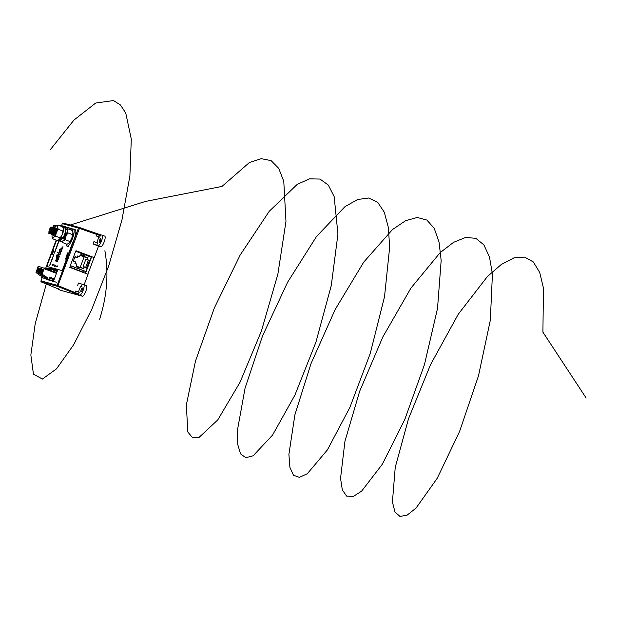 <?xml version="1.0" encoding="UTF-8"?>
<svg xmlns="http://www.w3.org/2000/svg" width="617" height="617" viewBox="0 0 617 617"><rect width="100%" height="100%" fill="white"/><g stroke="black" fill="none" stroke-linecap="round" stroke-linejoin="round"><path stroke-width="0.93" d="M96.082 235.879L96.638 234.391L100.293 235.686L99.738 237.175L96.082 235.879L99.738 237.175M78.66 293.854L75.004 292.558L75.559 291.07L79.215 292.365L78.297 294.741L57.628 286.404L79.454 228.398L96.638 234.391L96.707 233.504L100.594 234.784L100.293 235.686M74.464 293.314L75.004 292.558L57.165 285.293L78.459 228.043L62.309 223.655L61.561 225.645L62.302 223.662A0.872 0.841 -74.8 0 1 63.374 223.123L79.416 227.488M58.006 288.579L59.803 289.651M59.147 289.334L58.345 289.319L60.944 290.391L82.323 296.206A5.684 1.55 -69.2 0 0 85.794 291.34A5.684 1.55 -69.2 0 0 86.318 285.555A5.684 1.55 -69.2 0 0 86.287 285.548L83.696 284.645A5.607 1.527 -69.2 0 0 83.642 284.622L82.231 284.244L81.344 286.627L80.519 286.404L78.398 292.103M80.974 291.795A2.044 0.555 -69.2 0 0 82.215 290.052A2.044 0.555 -69.2 0 0 82.408 287.969A2.044 0.555 -69.2 0 0 82.4 287.969A2.044 0.555 -69.2 0 0 81.159 289.705A2.044 0.555 -69.2 0 0 80.958 291.787A2.044 0.555 -69.2 0 0 80.974 291.795M99.368 242.342A2.044 0.555 -69.2 0 0 100.61 240.599A2.044 0.555 -69.2 0 0 100.802 238.524A2.044 0.555 -69.2 0 0 100.787 238.517A2.044 0.555 -69.2 0 0 99.545 240.26A2.044 0.555 -69.2 0 0 99.352 242.334A2.044 0.555 -69.2 0 0 99.368 242.342M75.783 251.304L76.007 250.71L94.239 257.628L98.504 246.152L100.718 246.754A5.684 1.55 -69.2 0 0 104.18 241.887A5.684 1.55 -69.2 0 0 104.705 236.11A5.684 1.55 -69.2 0 0 104.682 236.095L102.083 235.193A5.607 1.527 -69.2 0 0 102.029 235.17L100.594 234.784M94.239 257.628L91.47 256.626L91.254 257.204M84.136 284.792L88.038 274.295L69.806 267.377L70.446 265.649M93.09 243.931L93.946 241.617L97.602 242.913L96.715 245.304L93.09 243.931L98.504 246.152M96.792 242.651L98.913 236.951M81.344 286.627L80.519 286.404M78.297 294.741L79.732 295.134A5.607 1.527 -69.2 0 0 83.148 290.329A5.607 1.527 -69.2 0 0 83.665 284.63L86.318 285.555M58.052 288.856L41.47 282.008L58.052 288.856M72.929 229.046L68.333 227.627M53.579 281.074L57.643 270.146L51.088 268.364L50.941 268.757M47.656 279.462L48.812 279.779M49.198 279.887L50.355 280.195M50.741 280.303L51.897 280.619M57.936 288.81A5.607 1.527 -69.2 0 0 58.299 289.304A5.607 1.527 -69.2 0 0 58.345 289.319M96.715 245.304L98.118 245.682A5.607 1.527 -69.2 0 0 101.543 240.885A5.607 1.527 -69.2 0 0 102.06 235.185L104.705 236.11M77.688 285.332L78.552 283.018L82.231 284.244M70.693 228.529L72.775 229.092M53.378 269.452L57.558 270.377M88.987 255.708L91.123 256.518M98.311 234.051A3.208 2.237 4.8 0 1 96.815 233.804L96.738 233.519M96.815 233.804L79.539 227.519M53.448 269.259L51.088 268.364M56.533 240.26L46.792 266.444L62.209 270.632L72.675 242.489A9.108 2.483 -69.2 0 0 75.613 230.21A9.108 2.483 -69.2 0 0 75.127 229.701L73.423 229.054A9.108 2.483 -69.2 0 0 71.433 230.172M66.204 243.939A9.108 2.483 -69.2 0 0 66.466 245.589A9.108 2.483 -69.2 0 0 66.944 246.09A9.108 2.483 -69.2 0 0 72.073 239.543A9.108 2.483 -69.2 0 0 73.909 229.563A9.108 2.483 -69.2 0 0 73.423 229.054M52.298 228.267L51.404 232.324L49.954 233.774L50.864 232.817A3.648 0.995 110.8 0 1 49.792 233.712L49.507 232.362M52.206 227.411L53.162 227.203L53.602 228.352L53.185 230.881L51.18 234.244M49.823 233.689L49.807 232.516M52.923 227.118C53.61 229.678 53.008 232.046 51.103 234.213L50.956 232.956M51.998 230.048L52.507 229.146M53.563 227.874L54.473 227.696L54.913 228.853L54.497 231.383L52.491 234.738M51.149 234.213L51.196 232.663M52.214 230.01L52.468 229.547M54.234 227.619C54.921 230.18 54.319 232.547 52.414 234.707L52.268 233.45M53.232 230.704L53.818 229.64M54.874 228.375L55.615 228.136L56.062 229.285L54.489 234.499M52.46 234.707L52.507 233.157M53.525 230.503L53.779 230.041M61.399 237.961L61.415 237.129M61.538 237.884L61.577 237.19M55.715 228.174L56.224 229.354L55.723 232.139M63.644 227.596L63.042 227.758L63.898 230.079L61.222 237.059L63.775 230.665L63.644 227.596L65.61 228.344L65.741 231.414L63.189 237.807L61.106 236.889M61.214 237.036L60.651 237.692M65.217 233.295L64.153 237.082M65.394 232.732L64.315 237.144M50.918 227.519A2.553 0.694 -69.2 0 0 50.733 227.557A2.553 0.694 -69.2 0 0 49.399 229.671A2.553 0.694 -69.2 0 0 48.998 232.131A2.553 0.694 -69.2 0 0 49.183 232.308A2.553 0.694 -69.2 0 0 50.748 230.025A2.553 0.694 -69.2 0 0 50.918 227.519M50.864 232.817L52.298 227.881L51.836 227.079L51.265 227.357M49.105 232.285L49.638 232.462M49.337 232.663L51.126 229.262L49.792 233.712M50.401 231.159L49.676 232.424M53.594 228.699L53.401 231.028L51.62 234.082M54.905 229.192L54.712 231.522L52.931 234.583M56.216 229.694L56.286 230.249M65.394 233.18L64.554 237.229M51.126 229.262L49.553 232.547M52.306 227.982L52.252 230.588L50.864 233.049M52.167 229.339L52.522 228.884M53.602 228.467L53.563 231.09L52.175 233.542M54.928 228.976L54.874 231.583L53.486 234.044M65.402 232.948L64.97 236.751M63.682 236.897L64.716 237.29A3.702 1.01 -69.2 0 0 66.065 232.609A3.702 1.01 -69.2 0 0 65.98 232.177A3.702 1.01 -69.2 0 0 65.626 231.915M65.572 232.123L66.027 232.308M62.733 241.532L62.317 242.458L67.029 244.247L68.996 243.083L71.78 238.285L72.968 232.779L72.32 230.503L67.608 228.714L67.23 230.596L67.878 232.864L66.042 236.103L65.232 239.735L63.89 240.422M65.641 229.886L67.608 228.714M72.59 234.653L67.878 232.864M69.011 243.067L69.011 243.067A6.378 1.743 -69.2 0 1 68.996 243.083L69.011 243.067A6.378 1.743 -69.2 0 0 71.78 238.285A6.378 1.743 -69.2 0 0 72.968 232.779L72.96 232.678A6.378 1.743 -69.2 0 0 72.953 232.624M69.945 241.525L65.232 239.735M62.317 242.458L62.055 241.833M64.901 238.594A6.378 1.743 -69.2 0 0 66.042 236.103A6.378 1.743 -69.2 0 0 67.23 230.596A6.378 1.743 -69.2 0 0 65.996 229.593M58.924 239.758L59.81 241.093L62.919 237.707M60.543 237.869L62.093 237.391M59.648 241.054L61.777 241.841L64.947 238.902L62.98 238.154L59.001 240.136M64.716 237.29L64.947 238.902M53.185 234.337A3.702 1.01 -69.2 0 0 53.185 234.483A3.702 1.01 -69.2 0 0 53.81 235.146A3.702 1.01 -69.2 0 0 55.569 232.532A3.702 1.01 -69.2 0 0 56.417 228.961A3.702 1.01 -69.2 0 0 56.332 228.506A3.702 1.01 -69.2 0 0 55.892 228.259M54.389 232.971L54.79 231.892M55.144 229.802L54.782 230.187M52.646 238.779L57.358 240.576L59.317 239.442L62.101 234.684L63.32 229.146L62.695 226.848L57.983 225.058L57.582 226.963L58.214 229.262L56.363 232.501L55.545 236.126L53.586 237.26L52.646 238.779L52.021 236.481A6.378 1.743 -69.2 0 0 52.029 236.612A6.378 1.743 -69.2 0 0 53.586 237.26A6.378 1.743 -69.2 0 0 56.363 232.501A6.378 1.743 -69.2 0 0 57.582 226.963A6.378 1.743 -69.2 0 0 56.016 226.184L57.983 225.058M55.977 226.223L56.016 226.184A6.378 1.743 -69.2 0 0 55.977 226.223A6.378 1.743 -69.2 0 0 54.705 227.904M62.926 231.059L58.214 229.262M59.363 239.404L59.363 239.404A6.378 1.743 -69.2 0 1 59.317 239.442L59.363 239.404A6.378 1.743 -69.2 0 0 62.101 234.684A6.378 1.743 -69.2 0 0 63.32 229.146L63.312 229.007A6.378 1.743 -69.2 0 0 63.304 228.953M60.258 237.923L55.545 236.126M52.206 234.421A6.378 1.743 -69.2 0 0 52.021 236.481M54.635 228.028A6.378 1.743 -69.2 0 0 53.702 229.84M85.493 273.323L91.678 256.68M85.285 273.246L85.925 271.526M87.869 274.226L94.062 257.582M84.945 273.123L85.578 271.434M90.923 257.065L91.146 256.456M60.605 226.053L60.828 225.444L63.913 226.285L63.605 227.102L63.913 226.285L72.513 229.215M62.895 227.349L66.651 228.051L66.998 227.118M62.695 226.848L65.525 227.619M43.198 269.12A2.19 0.594 -69.2 0 0 41.863 270.986A2.19 0.594 -69.2 0 0 41.655 273.215A2.19 0.594 -69.2 0 0 41.671 273.223A2.19 0.594 -69.2 0 0 42.997 271.357A2.19 0.594 -69.2 0 0 43.213 269.128A2.19 0.594 -69.2 0 0 43.198 269.12M40.128 272.799A2.19 0.594 110.8 0 1 40.113 272.799A2.19 0.594 110.8 0 1 40.321 270.57A2.19 0.594 110.8 0 1 41.655 268.703A2.19 0.594 110.8 0 1 41.671 268.711A2.19 0.594 110.8 0 1 41.455 270.94A2.19 0.594 110.8 0 1 40.128 272.799M44.331 268.002L42.149 274.21L39.072 273.37L41.108 267.878L39.072 273.37L35.987 272.529L38.161 266.328L41.246 267.169L41.108 267.878L41.246 267.169L50.1 270.2L53.957 269.575L50.27 269.991L53.047 269.328L51.242 269.459L52.005 269.043L48.226 269.436L51.905 269.058M51.504 268.904L47.308 269.135M50.895 280.527L46.622 278.776L52.052 280.843M53.594 281.259L47.008 278.884L52.437 280.951M42.149 274.21L48.049 278.074L47.702 279L56.301 282.27M47.702 279L44.617 278.167L53.216 281.437L41.532 277.326L50.139 280.596M47.632 269.259L50.872 268.734L47.632 269.259M46.923 277.642L43.838 276.802L39.072 273.37L44.964 277.234L44.617 278.167L44.964 277.234L41.879 276.393L41.532 277.326M53.34 271.31L53.748 270.223L53.34 271.31L56.725 272.606M57.373 270.871L53.957 269.575M56.641 272.837L44.277 268.14M53.448 269.482L53.047 269.328M48.049 278.074L41.879 276.393M53.987 279.971L49.229 277.943L49.753 277.11L54.396 278.876M56.44 273.377L44.193 268.719M49.345 278.205L49.753 277.11M53.748 270.223L57.134 271.511M42.141 272.938A2.159 0.586 110.8 0 1 42.989 270.238L43.298 270.354M42.874 271.681L42.989 270.238M41.848 269.243A2.159 0.586 -69.2 0 0 40.668 271.92L40.946 272.028M41.555 270.67L40.668 271.92M75.667 251.266L70.33 265.603L85.871 271.519L91.193 257.166L75.667 251.266M85.871 271.519L84.182 271.01M69.898 267.13L82.516 271.881A0.44 0.424 105.2 0 0 83.064 271.619L83.418 270.662L70.423 265.719M86.65 267.778L84.159 266.837L86.627 268.071L89.527 260.258L86.858 259.564L89.527 260.258M74.873 256.95L77.372 257.628L75.066 256.425L73.246 261.315L75.76 261.97M82.516 271.881L69.914 267.092M85.678 267.416L88.347 260.243L89.349 260.513M86.627 268.071L83.156 266.559L85.856 259.294L86.858 259.564L87.506 257.829L83.966 256.487L84.151 255.978L81.251 254.875L81.074 255.33M88.347 260.243L85.856 259.294M80.225 267.315L84.097 256.903L87.946 257.675L87.298 259.41M84.097 256.903L80.557 255.561L87.946 257.675M81.143 255.16L84.591 255.824L84.406 256.333M80.249 255.16L81.051 255.376L80.279 255.083M77.842 256.394L79.601 256.865L77.912 256.225L77.387 257.582M76.963 266.405L83.511 268.565L84.159 266.829L83.75 268.958L79.971 267.223L83.511 268.565M89.01 255.646L88.779 256.248M77.048 266.151L76.585 266.814L80.025 268.117L79.971 267.223L80.025 268.117L76.886 266.621L79.786 267.724M76.585 266.814L77.063 266.112L76.284 265.819L77.063 266.112M76.778 266.313L75.991 266.012L76.924 264.061M75.991 266.012L76.94 264.03L76.284 265.827M76.655 264.223L74.95 263.575L76.94 264.03L74.95 263.575L75.744 262.009M84.591 255.824L81.159 254.52L81.051 255.376L80.187 254.728L79.601 256.865L77.811 255.87L77.372 257.628L74.958 256.711M52.298 229.856A2.19 0.594 -69.2 0 0 52.476 230.434A2.19 0.594 -69.2 0 0 53.301 229.678M53.548 229.215A2.19 0.594 -69.2 0 0 53.748 228.745M54.111 227.611A2.19 0.594 -69.2 0 0 54.026 226.346A2.19 0.594 -69.2 0 0 54.011 226.339A2.19 0.594 -69.2 0 0 53.147 227.195M54.604 227.781A2.19 0.594 110.8 0 1 55.499 226.755M52.877 227.11L53.532 225.352L56.162 226.069M52.26 228.768L52.445 228.267M53.532 225.352L56.71 225.675M52.962 230.149A2.159 0.586 110.8 0 1 53.386 228.352M53.61 227.835A2.159 0.586 110.8 0 1 53.81 227.457L54.119 227.573M40.113 268.287A2.19 0.594 -69.2 0 0 38.778 270.146A2.19 0.594 -69.2 0 0 38.57 272.375A2.19 0.594 -69.2 0 0 38.586 272.382A2.19 0.594 -69.2 0 0 39.92 270.516A2.19 0.594 -69.2 0 0 40.128 268.287A2.19 0.594 -69.2 0 0 40.113 268.287M37.043 271.966A2.19 0.594 110.8 0 1 37.028 271.958A2.19 0.594 110.8 0 1 37.236 269.729A2.19 0.594 110.8 0 1 38.57 267.863A2.19 0.594 110.8 0 1 38.586 267.871A2.19 0.594 110.8 0 1 38.377 270.099A2.19 0.594 110.8 0 1 37.043 271.966M45.673 268.511L48.828 268.225M46.074 268.665L49.507 268.38M48.427 268.071L45.164 268.318M47.81 279.694L42.38 277.627L48.967 280.002M50.509 280.427L45.08 278.36L49.352 280.11M46.907 268.981L49.345 268.318M35.987 272.529L40.753 275.969M50.363 268.642L49.962 268.488M39.064 272.097A2.159 0.586 110.8 0 1 39.904 269.398L40.213 269.513M39.789 270.84L39.904 269.398M38.763 268.403A2.159 0.586 -69.2 0 0 37.583 271.079L37.861 271.187M38.47 269.83L37.583 271.079M51.959 253.957L52.275 254.728M52.283 253.51L52.491 254.135M52.807 252.368L52.723 253.518M52.9 252.137L53.039 252.669M53.448 251.451L53.525 250.649L53.448 251.451M53.525 250.649L53.209 251.736M53.432 250.872L53.162 251.651M53.61 250.764L53.131 251.96M65.888 258.6L65.965 257.798L65.888 258.6M65.965 257.798L65.657 258.885M65.896 258.022L65.603 258.801M66.05 257.914L65.556 259.101M66.69 257.004L66.127 257.621L66.374 256.24L66.775 256.78L66.374 256.24M66.559 256.811L66.127 257.621L66.127 256.88M66.204 257.397L66.412 256.603M67.137 255.361L66.767 256.124L66.536 255.8L66.929 254.736L67.137 255.361L66.937 254.736M67.083 255.284L66.698 256.047M67.16 254.111L67.369 254.736M67.847 252.739L67.7 254.281L67.299 253.734L67.839 252.739L67.7 254.281M67.561 253.749L67.762 252.962M56.394 256.772L56.132 257.127L56.155 256.711M56.826 255.608L56.533 256.402M56.949 254.975L56.625 255.461L56.818 254.937M56.995 254.86L56.625 255.453M57.929 252.654L57.882 252.068L57.651 252.708M58.121 252.129L57.751 252.608M55.754 260.204L55.584 260.652M56.263 258.87L56.093 259.31M56.803 257.644L56.448 258.091M57.211 256.394L56.995 256.819M57.18 256.379L57.019 256.826M57.582 255.546L57.612 255.13L57.312 255.585M57.898 254.466L57.736 254.914M58.492 252.947L58.306 253.433M59.51 250.132L59.348 250.579M59.864 249.253L59.648 249.684M59.841 249.245L59.679 249.684M56.162 261.168L55.977 261.654M56.301 260.96L56.332 260.551L56.024 260.999M56.988 259.109L56.949 258.693L56.71 259.155M57.589 257.482L57.342 258.029M57.427 257.605L57.265 257.999M57.836 256.317L57.528 257.15M58.183 255.878L57.975 256.317M58.098 255.901L57.898 256.286M58.36 255.615L58.276 255.13L58.299 255.677M58.276 255.13L58.36 255.608M58.6 254.62L58.414 255.114M58.993 253.71L58.708 254.212M58.87 253.795L58.715 254.212M59.263 252.839L59.078 253.325M59.672 251.62L59.44 252.06M59.849 251.42L59.857 251.003L59.633 251.481M60.088 250.78L60.088 250.371L59.872 250.841M60.397 249.708L60.235 250.155M61.16 247.88L60.913 248.42M56.934 260.96L56.733 261.508L56.934 260.96M57.273 260.065L57.111 260.513M57.497 259.88L57.504 259.425L57.227 259.927M57.504 259.425L57.412 259.857M57.674 259.225L57.705 258.816L57.396 259.271M57.975 258.153L57.736 258.592M58.461 256.88L58.299 257.328M58.931 255.847L58.939 255.438L58.715 255.908M59.24 254.775L59.078 255.222M59.479 254.212L59.294 254.698M60.057 252.538L59.826 252.985M60.235 252.345L60.373 251.605L60.019 252.399M61.137 249.677L60.975 250.124M61.484 248.466L61.176 249.291M61.877 247.926L61.631 248.466M61.708 248.042L61.553 248.435M57.474 261.454L57.242 261.901M57.79 260.875L57.435 261.315M58.168 259.61L57.959 260.158L58.168 259.61M58.53 258.724L58.345 259.209M58.762 258.191L58.854 257.759M59.093 257.119L58.885 257.675L59.093 257.119M59.44 256.163L59.209 256.61M60.188 254.266L60.011 254.752M60.404 253.618L60.242 254.065M60.674 252.615L60.451 253.363M61.322 251.389L61.322 250.972L61.106 251.443M61.669 250.363L61.523 250.888M62.032 249.476L62.062 249.06L61.754 249.515M62.44 248.219L62.255 248.705M62.841 247.309L62.487 247.749L62.841 247.309M62.834 247.309L62.479 247.749M62.934 247.055L62.934 246.638L62.718 247.108M49.738 264.963L49.784 265.765M50.27 264.192L49.946 265.025M50.154 264.099L49.908 264.739M50.185 264.354L49.861 264.863M50.339 264.091L50.363 263.282M50.725 262.85L50.594 263.312M50.941 261.955L50.795 262.541M51.034 262.048L50.725 262.649M51.52 261.091L51.165 262.048M51.612 260.474L51.481 260.937M52.029 259.402L51.959 259.934M51.651 260.065L51.936 259.333M52.414 258.585L52.175 259.333M52.553 257.405L52.599 258.199M52.877 257.073L52.746 257.536M53 256.294L53.216 255.893M53.255 255.947L53.062 256.857L52.962 256.286M53.532 254.767L53.579 255.561M52.252 265.117L52.268 264.4M52.553 264.454L52.19 265.333M53.347 264.654L53.031 265.541M53.085 264.855L52.846 265.472M57.011 265.842L56.579 266.583M56.656 266.367L56.795 265.981M57.844 265.873L57.543 266.768M57.612 265.888L57.504 266.498M57.782 266.05L57.466 266.729M54.273 265.858L54.658 264.948L54.281 265.865M54.658 264.955L54.327 265.541M54.427 266.428L55.067 265.086M55.198 265.117L54.712 266.097M55.013 266.182L55.491 265.194M55.322 265.148L54.975 266.05M55.252 266.081L54.982 266.583M55.638 265.356L55.314 266.143M55.7 265.233L55.268 266.266M72.675 242.489L62.232 270.639L46.792 266.444M57.751 243.299L57.774 244.61M58.168 242.373L58.029 243.723M57.443 244.124L57.126 244.964L57.651 244.941L57.443 244.124L57.126 244.964M58.9 240.414L58.754 241.764M59.201 240.753L58.97 240.013L59.232 240.684M58.461 241.37L58.152 242.211L58.669 242.188L58.461 241.37L58.214 242.319M55.299 250.587L54.335 253.163M55.931 248.389L55.839 249.808M55.507 249.322L55.584 250.502L55.507 249.322M56.725 246.052L56.656 247.61M57.15 245.111L56.887 246.214M56.216 247.402L56.216 248.798L56.617 247.702L56.216 247.402L56.216 248.79M54.551 253.07L55.407 250.772L54.551 253.07M54.844 251.844L54.558 253.063M55.407 250.78L54.913 252.098M56.263 248.15L56.178 247.764M57.088 246.006L57.003 246.461M55.507 249.33L55.252 250.271M55.345 250.032L55.584 250.502M54.805 251.343L54.975 251.798M58.299 242.088L58.538 242.55M58.877 241.394L58.777 240.784M57.281 244.841L57.512 245.304M58.145 243.353L58.291 242.62M57.99 243.769L57.844 244.155M64.129 237.067L64.754 235.432M65.633 233.835L65.996 233.342M48.812 233.342L49.129 230.48M50.71 227.573L50 233.774M49.923 233.588L50.054 232.223M52.291 227.766L53.147 227.233M53.239 227.241L51.311 234.275M51.257 234.175L53.44 228.444M53.602 228.267L54.458 227.735M54.551 227.735L52.622 234.768M52.568 234.668L54.751 228.938M54.913 228.76L56.386 229.678M62.942 232.054L62.51 234.475M61.368 237.113L60.574 237.815M63.073 231.483L63.644 231.221M62.679 237.614L61.8 238.262M61.746 238.162L61.739 237.26M65.51 232.347L64.484 237.206M104.875 250.764C110.613 283.226 102.8 308.677 99.653 319.22M50.301 149.707L73.886 120.122L95.674 103.054L113.513 100.556L120.408 104.944L125.737 112.996L131.298 139.118L129.871 176.123L121.935 220.022L108.661 266.043L91.856 309.163L73.678 344.718L56.471 368.866L42.442 379.039L33.465 374.21L30.85 355.037L35.192 323.771L46.314 284.005M70.307 225.004L145.427 201.45L221.981 186.427L249.453 162.487L261.222 158.669L271.079 160.621L278.683 168.287L283.781 181.359L285.972 221.418L277.866 274.203L261.415 331.005L239.974 382.393L217.778 419.884L199.152 437.33L192.388 437.53L187.838 432L186.334 405.014L195.466 361.176L214.276 308.13L240.136 255.091L269.251 211.284L297.255 184.344L309.518 178.83L319.984 179.069L328.29 185.046L334.152 196.561L337.939 234.09L331.283 285.501L315.889 342.296L294.941 395.065L272.567 435.085L253.155 455.778L245.797 457.698L240.553 453.865L237.73 444.441L237.499 429.879L245.065 388.116L262.564 335.879L287.599 282.239L316.498 236.519L344.949 206.68L357.652 199.499L368.696 198.018L377.681 202.299L384.291 212.209L388.324 227.334L389.674 247.07L384.499 296.908L370.231 353.495L349.87 407.451L327.434 449.847L307.312 473.717L299.399 477.357L293.491 475.229L289.921 467.431L288.903 454.343L294.887 414.825L311.022 363.598L335.147 309.564L363.737 262.109L392.535 229.493L405.639 220.685L417.223 217.477L426.856 220.053L434.206 228.321L439.019 241.949L441.17 260.389L437.515 308.477L424.45 364.639L404.752 419.583L382.347 464.2L361.608 491.155L353.179 496.508L346.638 496.091L342.342 489.952L340.545 478.383L344.942 441.271L359.665 391.255L382.795 337.036L410.976 288.031L440.021 252.769L453.495 242.365L465.58 237.452L475.83 238.316L483.89 244.903L489.474 256.988L492.428 274.064L490.322 320.215L478.514 375.753L459.572 431.476L437.299 478.16L416.035 508.099L407.12 515.141L399.978 516.444L394.98 511.994L392.42 501.991L395.227 467.424L408.493 418.812L430.55 364.624L458.238 314.269L487.438 276.501L501.228 264.531L513.776 257.945L524.612 257.081L533.358 261.97L539.698 272.475L543.446 288.124L542.914 332.17L586.15 398.034M74.75 293.129A3.208 2.121 -144.7 0 1 76.045 293.931M57.628 286.404L41.478 282.008A0.872 0.841 105.2 0 1 41.015 280.897L57.165 285.293A0.872 0.841 -74.8 0 0 57.628 286.404M79.732 295.134L82.323 296.206M56.178 240.121L45.727 268.233M42.241 277.596L41.007 280.912M98.118 245.682L100.718 246.754M62.309 223.655L62.271 223.647A0.872 0.872 0 0 1 63.32 223.107L79.477 227.496A0.872 0.872 0 0 1 79.531 227.519A0.872 0.841 105.2 0 0 78.459 228.043L79.454 228.398L79.531 227.511L96.715 233.511M84.568 271.156L85.856 271.511M74.95 263.575L75.475 262.163M80.264 255.076L79.616 256.826M69.883 267.169L70.299 267.277L69.883 267.169M58.299 289.304L60.89 290.376M41.47 282.008A0.872 0.872 0 0 1 40.984 280.897L42.211 277.581M45.689 268.233L56.147 240.113M68.649 246.738L66.944 246.09M48.998 232.131L49.152 232.524M50.733 227.557L51.558 227.149M52.345 228.583L52.298 227.881M53.656 229.077L53.594 228.151M54.967 229.578L54.905 228.645M56.278 230.079L56.216 229.146M61.476 236.913L60.798 237.568M65.456 233.565L65.394 232.632M61.368 237.792L61.307 236.851M53.502 234.799L53.44 233.858M55.97 229.061L55.299 229.709M52.19 234.298L52.129 233.357M54.658 228.56L53.987 229.215M50.879 233.797L50.818 232.864M53.347 228.059L52.676 228.714M82.555 271.896L82.13 271.781M77.071 266.128L76.878 266.637M75.768 261.986L75.243 263.39M77.912 256.209L77.387 257.621M80.279 255.068L79.616 256.857M81.259 254.867L81.066 255.369"/></g></svg>
